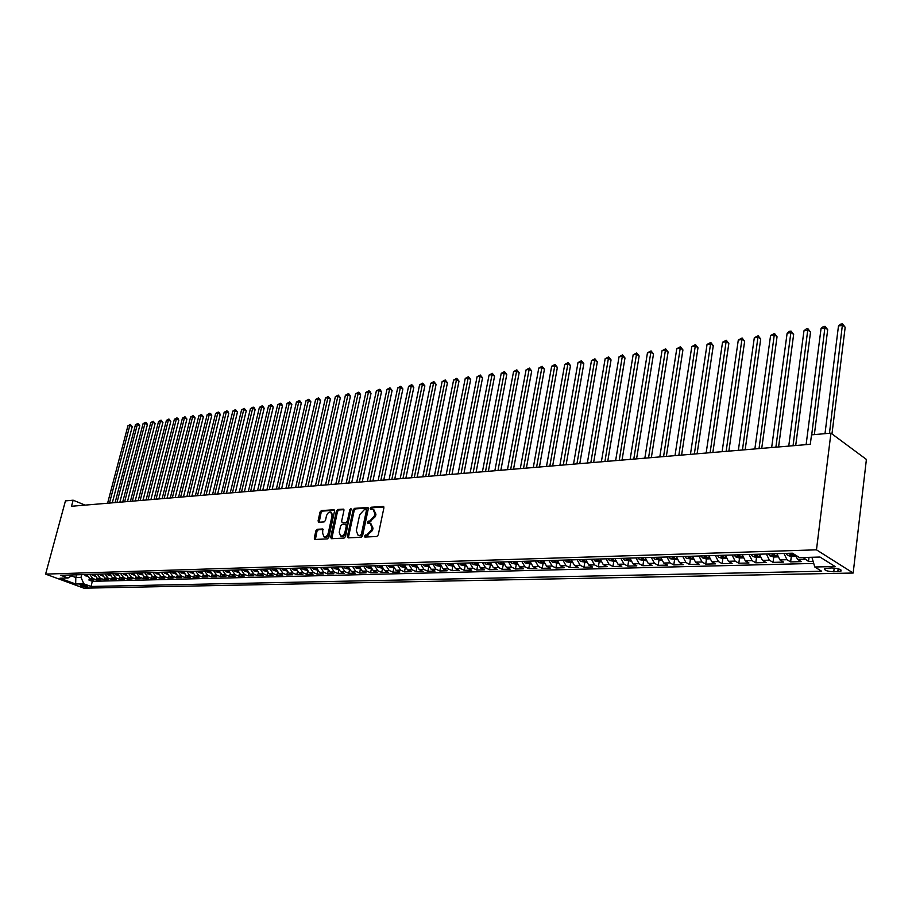 <?xml version="1.0" encoding="UTF-8"?>
<svg xmlns="http://www.w3.org/2000/svg" width="912" height="912" viewBox="0 0 912 912"><rect width="100%" height="100%" fill="white"/><g stroke="black" fill="none" stroke-linecap="round" stroke-linejoin="round"><path stroke-width="1.37" d="M364.321 536.051L364.88 537.065L376.804 536.484L378.252 534.911L383.906 507.847L383.359 506.456L371.184 507.232L370.181 508.326L370.557 509.295L373.122 509.295L374.843 513.741L374.376 515.975L369.793 520.969L367.262 522.154L367.639 523.135L370.169 523.146L371.925 527.649L371.446 529.906L366.852 534.888L364.321 536.051M370.819 523.454L373.008 528.162L372.541 530.419L365.404 537.043M383.872 506.981L372.267 507.756L371.252 509.272M373.783 509.614L375.938 514.265L375.459 516.5L368.334 523.123M87.21 587.111L87.928 586.963C87.062 585.88 84.645 585.128 80.678 584.695L79.96 584.854C80.826 585.926 83.243 586.678 87.21 587.111M317.251 529.268L315.894 530.773L314.275 538.091L314.777 539.471L327.431 538.889L328.81 537.373L334.533 511.13L334.043 509.774L321.377 510.583L320.021 512.088L318.083 520.877L318.573 522.234L324.091 521.938L325.47 520.421L326.428 516.044C327.328 513.251 328.765 511.917 330.737 512.065L332.082 515.69L328.309 532.95C327.419 535.743 325.983 537.077 324.011 536.929L322.654 533.246L322.78 528.994L317.251 529.268L318.345 529.758L316.977 531.263L315.392 539.471M816.468 549.833L830.935 433.143L811.509 434.853L810.301 444.292L71.512 506.263L73.142 500.198L65.447 500.882L45.6 574.104L816.468 549.833L853.165 573.032L83.847 588.16L45.6 574.104M347.426 536.45L348.202 537.875L361.186 537.248L362.611 535.697L368.288 508.885L367.753 507.505L354.54 508.349L353.126 509.899L347.426 536.45L348.566 537.852M344.12 538.069L331.421 538.696L330.668 537.271L336.403 511.005L337.782 509.477L343.436 509.147L343.938 510.503L341.635 521.174L342.148 522.553L346.001 522.371L347.404 520.832L349.809 509.683L350.96 508.622L345.523 536.541L344.12 538.069M89.353 578.39L88.92 580.043L93.423 579.929L89.672 578.527L92.682 578.447L89.729 574.4M96.866 578.174L96.433 579.85L100.981 579.736L97.231 578.322L100.274 578.242L97.31 574.172M104.47 577.946L104.025 579.656L108.631 579.53L104.869 578.117L107.947 578.037L104.983 573.944M112.165 577.706L111.709 579.451L116.36 579.337L112.598 577.912L115.721 577.82L112.746 573.705M119.939 577.478L119.483 579.257L124.192 579.131L120.43 577.695L123.576 577.615L120.601 573.477M127.817 577.239L127.349 579.052L132.115 578.926L128.341 577.49L131.533 577.399L128.546 573.238M135.785 576.988L135.307 578.846L140.129 578.721L136.355 577.273L139.582 577.182L136.595 572.987M143.845 576.749L143.366 578.641L148.246 578.516L144.461 577.045L147.733 576.965L144.734 572.747M152.008 576.498L151.517 578.425L156.465 578.299L152.669 576.829L155.975 576.737L152.977 572.497M160.261 576.236L159.771 578.208L164.776 578.083L160.968 576.601L164.32 576.509L161.31 572.246M168.629 575.974L168.127 577.991L173.189 577.866L169.381 576.373L172.778 576.281L169.757 571.984M177.088 575.711L176.586 577.775L181.705 577.649L177.897 576.145L181.328 576.053L178.307 571.733M185.66 575.449L185.136 577.558L190.323 577.421L186.515 575.917L189.992 575.814L186.96 571.471M194.336 575.164L193.811 577.33L199.055 577.193L195.236 575.677L198.759 575.586L195.727 571.208M203.114 574.891L202.578 577.102L207.902 576.965L204.071 575.438L207.64 575.347L204.607 570.935M212.017 574.606L211.47 576.874L216.851 576.737L213.02 575.198L216.634 575.096L213.59 570.661M221.023 574.309L220.465 576.646L225.925 576.498L222.083 574.948L225.743 574.856L222.699 570.388M230.143 574.013L229.585 576.407L235.102 576.27L231.26 574.708L234.965 574.606L231.91 570.114M239.389 573.705L238.807 576.167L244.405 576.019L240.563 574.457L244.313 574.355L241.258 569.829M248.748 573.397L248.155 575.928L253.832 575.78L249.979 574.195L253.787 574.093L250.72 569.544M258.233 573.078L257.629 575.689L263.374 575.529L259.521 573.944L263.374 573.842L260.308 569.259M267.832 572.759L267.227 575.438L273.041 575.29L269.188 573.682L273.087 573.58L270.02 568.963M277.567 572.428L276.952 575.187L282.845 575.027L278.981 573.42L282.937 573.306L279.859 568.666M287.44 572.086L286.801 574.925L292.775 574.777L288.91 573.146L292.923 573.044L289.834 568.37M297.437 571.744L296.776 574.674L302.83 574.514L298.965 572.873L303.035 572.77L299.945 568.062M307.561 571.391L306.899 574.412L313.033 574.252L309.168 572.599L313.283 572.485L310.194 567.754M317.832 571.026L317.148 574.15L323.372 573.979L319.496 572.326L323.669 572.212L320.579 567.435M328.24 570.65L327.545 573.876L333.849 573.716L329.973 572.041L334.202 571.927L331.113 567.116M338.797 570.262L338.078 573.602L344.474 573.443L340.598 571.756L344.884 571.642L341.783 566.797M349.501 569.863L348.76 573.329L355.235 573.158L351.371 571.459L355.714 571.345L352.613 566.466M360.343 569.464L359.59 573.044L366.157 572.873L362.281 571.163L366.692 571.049L363.592 566.135M371.344 569.042L370.568 572.759L377.237 572.588L373.361 570.866L377.83 570.752L374.729 565.805M382.504 568.609L381.706 572.474L388.466 572.303L384.59 570.57L389.128 570.445L386.015 565.463M393.824 568.165L393.004 572.189L399.855 572.006L395.979 570.262L400.585 570.137L397.472 565.121M405.304 567.697L404.461 571.892L411.415 571.71L407.539 569.943L412.213 569.818L409.089 564.767M410.97 564.71L412.452 566.284L416.944 567.196L416.077 571.585L423.134 571.402L419.258 569.624L424 569.498L420.888 564.414M428.743 566.854L427.876 571.288L435.024 571.094L431.159 569.305L435.959 569.179L432.847 564.049M440.701 566.512L439.835 570.969L447.097 570.787L443.232 568.985L448.1 568.849L444.988 563.684M452.842 566.17L451.976 570.661L459.34 570.467L455.476 568.655L460.423 568.518L457.311 563.308M465.154 565.816L464.288 570.342L471.778 570.148L467.913 568.313L472.929 568.176L469.817 562.932M477.66 565.463L476.794 570.023L484.386 569.818L480.533 567.971L485.629 567.834L482.505 562.556M490.348 565.098L489.493 569.692L497.2 569.487L493.335 567.629L498.522 567.492L495.398 562.157M503.219 564.733L502.375 569.362L510.196 569.156L506.342 567.275L511.609 567.139L508.486 561.769M516.295 564.357L515.451 569.02L523.397 568.814L519.555 566.922L524.89 566.774L521.778 561.37M529.576 563.981L528.743 568.678L536.803 568.472L532.961 566.557L538.388 566.409L535.276 560.96M543.062 563.593L542.23 568.324L550.426 568.119L546.584 566.192L552.102 566.044L548.978 560.549M556.753 563.206L555.932 567.971L564.254 567.754L560.424 565.816L566.021 565.668L562.909 560.128M570.673 562.807L569.852 567.617L578.299 567.389L574.48 565.44L580.169 565.28L577.057 559.694M584.797 562.408L583.988 567.253L592.572 567.025L588.764 565.052L594.544 564.893L591.443 559.261M599.161 561.997L598.352 566.876L607.084 566.648L603.277 564.665L609.148 564.505L606.047 558.828M613.753 561.575L612.944 566.5L621.824 566.272L618.028 564.266L624.002 564.106L620.901 558.372M628.573 561.154L627.787 566.113L636.804 565.885L633.019 563.855L639.084 563.696L635.995 557.916M643.644 560.72L642.869 565.725L652.034 565.486L648.261 563.445L654.428 563.285L651.339 557.46M658.966 560.287L658.19 565.326L667.516 565.087L663.754 563.023L670.024 562.864L666.946 556.981M674.549 559.843L673.774 564.927L683.259 564.688L679.508 562.601L685.892 562.43L682.814 556.502M690.384 559.387L689.62 564.517L699.265 564.266L695.537 562.168L702.023 561.997L698.957 556.024M706.492 558.931L705.74 564.106L715.544 563.844L711.827 561.735L718.428 561.553L715.373 555.522M722.874 558.463L722.133 563.673L732.108 563.422L728.414 561.279L735.129 561.097L732.074 555.02M739.541 557.984L738.811 563.251L748.957 562.989L745.275 560.823L752.104 560.641L749.071 554.507M756.493 557.506L755.774 562.807L766.103 562.544L762.443 560.367L769.397 560.173L766.365 553.983M773.752 557.015L773.045 562.362L783.545 562.088L779.908 559.888L786.988 559.706L783.967 553.459M791.308 556.514L790.613 561.906L801.306 561.632L797.692 559.409L794.979 554.781M831.778 567.937L824.63 568.621C824.209 570.342 827.252 571.402 833.762 571.801L840.944 571.129C841.388 569.396 838.333 568.336 831.778 567.937M88.92 580.043L92.34 581.32L90.995 586.473L821.678 571.243L814.792 566.99L811.908 557.266M90.995 586.473L83.824 583.828L75.673 584.011L59.953 578.219L68.069 577.991L60.728 575.278L792.414 553.196L799.562 557.608L819.991 557.038L835.107 566.523L814.792 566.99M809.012 557.346L808.499 561.45L803.335 557.506M790.613 561.906L786.988 559.706M773.045 562.362L769.397 560.173M755.774 562.807L752.104 560.641M738.811 563.251L735.129 561.097M722.133 563.673L718.428 561.553M705.74 564.106L702.023 561.997M689.62 564.517L685.892 562.43M673.774 564.927L670.024 562.864M658.19 565.326L654.428 563.285M642.869 565.725L639.084 563.696M627.787 566.113L624.002 564.106M612.944 566.5L609.148 564.505M598.352 566.876L594.544 564.893M583.988 567.253L580.169 565.28M569.852 567.617L566.021 565.668M555.932 567.971L552.102 566.044M542.23 568.324L538.388 566.409M528.743 568.678L524.89 566.774M515.451 569.02L511.609 567.139M502.375 569.362L498.522 567.492M489.493 569.692L485.629 567.834M476.794 570.023L472.929 568.176M464.288 570.342L460.423 568.518M451.976 570.661L448.1 568.849M439.835 570.969L435.959 569.179M427.876 571.288L424 569.498M416.077 571.585L412.213 569.818M404.461 571.892L400.585 570.137M393.004 572.189L389.128 570.445M381.706 572.474L377.83 570.752M370.568 572.759L366.692 571.049M359.59 573.044L355.714 571.345M348.76 573.329L344.884 571.642M338.078 573.602L334.202 571.927M327.545 573.876L323.669 572.212M317.148 574.15L313.283 572.485M306.899 574.412L303.035 572.77M296.776 574.674L292.923 573.044M286.801 574.925L282.937 573.306M276.952 575.187L273.087 573.58M267.227 575.438L263.374 573.842M257.629 575.689L253.787 574.093M248.155 575.928L244.313 574.355M238.807 576.167L234.965 574.606M229.585 576.407L225.743 574.856M220.465 576.646L216.634 575.096M211.47 576.874L207.64 575.347M202.578 577.102L198.759 575.586M193.811 577.33L189.992 575.814M185.136 577.558L181.328 576.053M176.586 577.775L172.778 576.281M168.127 577.991L164.32 576.509M159.771 578.208L155.975 576.737M151.517 578.425L147.733 576.965M143.366 578.641L139.582 577.182M135.307 578.846L131.533 577.399M127.349 579.052L123.576 577.615M119.483 579.257L115.721 577.82M111.709 579.451L107.947 578.037M104.025 579.656L100.274 578.242M96.433 579.85L92.682 578.447M92.34 581.32L813.743 563.434M808.499 561.45L813.116 561.325M76.528 574.799L75.81 577.513L81.008 577.364L81.727 574.64M830.935 433.143L866.4 459.431L853.165 573.032M85.09 505.123L73.142 500.198M71.455 575.894L75.81 577.513L75.673 584.011M776.887 553.664L779.908 559.888M759.411 554.2L762.443 560.367M742.231 554.713L745.275 560.823M725.359 555.226L728.414 561.279M708.772 555.727L711.827 561.735M692.47 556.217L695.537 562.168M676.43 556.696L679.508 562.601M660.676 557.175L663.754 563.023M645.172 557.642L648.261 563.445M629.93 558.098L633.019 563.855M614.927 558.554L618.028 564.266M600.176 558.999L603.277 564.665M585.664 559.432L588.764 565.052M571.368 559.865L574.48 565.44M557.312 560.299L560.424 565.816M543.472 560.709L546.584 566.192M529.849 561.119L532.961 566.557M516.431 561.53L519.555 566.922M503.23 561.929L506.342 567.275M490.223 562.316L493.335 567.629M477.409 562.704L480.533 567.971M464.789 563.08L467.913 568.313M452.352 563.456L455.476 568.655M440.108 563.833L443.232 568.985M428.036 564.197L431.159 569.305M416.146 564.551L419.258 569.624M404.426 564.904L407.539 569.943M392.867 565.258L395.979 570.262M381.478 565.6L384.59 570.57M370.249 565.942L373.361 570.866M359.18 566.272L362.281 571.163M348.27 566.603L351.371 571.459M337.497 566.922L340.598 571.756M326.884 567.253L329.973 572.041M316.407 567.56L319.496 572.326M306.079 567.88L309.168 572.599M295.887 568.187L298.965 572.873M285.832 568.484L288.91 573.146M275.903 568.78L278.981 573.42M266.122 569.077L269.188 573.682M256.454 569.373L259.521 573.944M246.913 569.658L249.979 574.195M237.508 569.943L240.563 574.457M228.217 570.228L231.26 574.708M219.04 570.502L222.083 574.948M209.977 570.775L213.02 575.198M201.039 571.049L204.071 575.438M192.204 571.311L195.236 575.677M183.483 571.573L186.515 575.917M174.876 571.835L177.897 576.145M166.372 572.086L169.381 576.373M157.97 572.348L160.968 576.601M149.659 572.599L152.669 576.829M141.463 572.839L144.461 577.045M133.357 573.089L136.355 577.273M125.354 573.329L128.341 577.49M117.443 573.568L120.43 577.695M109.634 573.808L112.598 577.912M101.905 574.036L104.869 578.117M94.267 574.264L97.231 578.322M68.069 577.991L73.04 574.902M86.72 574.492L89.672 578.527M81.008 577.364L83.824 583.828M368.254 508.03L355.623 508.873L354.221 510.412L348.521 536.951M360.411 535.207L361.403 534.124L366.396 510.617L366.02 509.648L364.23 509.74L359.704 514.699L356.296 530.704L358.028 535.207L361.505 535.72L362.497 534.637L361.403 534.124M366.92 510.15L367.479 511.142L362.497 534.637M358.507 535.424L359.898 535.8L358.804 535.287M361.505 535.72L359.898 535.8M343.915 509.66L338.865 509.99L337.486 511.518L331.797 538.673M343.049 522.975L347.096 522.872L348.498 521.345L350.892 510.196L349.809 509.683M351.359 509.375L350.892 510.196M339.218 532.3L340.621 536.028C342.65 536.176 344.109 534.831 344.998 531.992L346.332 525.836L345.557 524.423L341.943 524.639L340.552 526.167L339.218 532.3M341.236 536.302L341.715 536.53C343.733 536.678 345.192 535.333 346.093 532.494L344.998 531.992M345.99 524.537L347.415 526.338L346.093 532.494M323.258 529.484L318.345 529.758M324.638 537.214L325.105 537.43C327.077 537.567 328.502 536.233 329.392 533.44L328.309 532.95M331.227 512.282L333.165 516.192L329.392 533.44M334.522 510.287L322.46 511.096L321.104 512.601L319.189 522.234M831.972 433.907L845.173 327.271L842.882 325.333L838.481 325.96L824.995 433.667M829.464 433.268L842.528 323.84L845.173 327.271M838.481 325.96L840.773 324.091L842.528 323.84M795.492 556.388L791.24 556.514L787.558 555.374L786.053 553.39M814.348 434.602L827.697 329.711L825.394 327.796L821.074 328.4L806.117 444.646M789.439 553.288L790.134 554.553L792.334 554.963L791.582 553.219M811.714 434.842L825.075 326.302L827.697 329.711M821.074 328.4L823.354 326.542L825.075 326.302M777.697 556.901L773.604 557.015L769.865 555.864L768.44 553.926M795.709 445.523L810.529 332.105L808.214 330.212L803.962 330.805L788.743 446.105M771.769 553.823L772.464 555.077L774.641 555.488L773.866 553.755M793.052 445.74L807.918 328.73L810.529 332.105M803.962 330.805L806.219 328.97L807.918 328.73M760.22 557.403L756.287 557.506L752.56 556.366L751.146 554.439M778.574 446.96L793.645 334.453L791.308 332.584L787.136 333.176L771.655 447.541M754.406 554.348L755.102 555.59L757.245 556.001L756.47 554.279M775.895 447.176L791.057 331.113L793.645 334.453M787.136 333.176L789.382 331.341L791.057 331.113M743.041 557.893L739.279 557.996L735.665 556.89L734.137 554.952M761.725 448.373L777.047 336.767L774.698 334.921L770.583 335.502L754.862 448.943M737.341 554.861L738.047 556.092L740.156 556.502L739.381 554.804M759.035 448.59L774.47 333.45L777.047 336.767M770.583 335.502L774.47 333.45M726.169 558.372L722.555 558.475L718.952 557.38L717.425 555.465M745.161 449.753L760.711 339.047L758.351 337.212L754.304 337.782L738.355 450.334M720.583 555.362L721.278 556.582L723.364 556.993L722.578 555.305M742.448 449.981L758.157 335.764L760.711 339.047M754.304 337.782L758.157 335.764M709.582 558.839L706.116 558.942L702.536 557.859L700.997 555.955M728.87 451.121L744.648 341.293L742.277 339.481L738.298 340.039L722.11 451.691M704.098 555.864L704.805 557.072L706.857 557.483L706.059 555.807M726.146 451.349L742.106 338.021L744.648 341.293M738.298 340.039L742.106 338.021M693.28 559.307L686.394 558.326L684.855 556.445M712.853 452.466L728.836 343.493L726.454 341.704L722.543 342.251L706.15 453.025M687.899 556.354L688.606 557.551L690.635 557.95L689.825 556.297M710.117 452.694L726.317 340.256L728.836 343.493M722.543 342.251L726.317 340.256M677.24 559.763L670.423 558.76L668.975 556.924M697.099 453.788L713.287 345.659L710.893 343.881L707.051 344.428L690.441 454.347M671.973 556.833L672.68 558.019L674.686 558.429L673.865 556.776M694.351 454.016L710.779 342.456L713.287 345.659M707.051 344.428L710.779 342.456M661.485 560.219L654.816 559.216L653.368 557.392M681.595 455.088L697.988 347.791L695.582 346.036L691.798 346.571L674.994 455.647M656.309 557.3L657.028 558.486L659 558.885L658.179 557.255M678.836 455.316L695.491 344.611L697.988 347.791M691.798 346.571L695.491 344.611M645.981 560.663L639.563 559.694L638.012 557.859M666.353 456.365L682.928 349.9L680.512 348.156L676.784 348.68L659.798 456.923M640.908 557.768L641.626 558.942L643.576 559.341L642.743 557.711M663.571 456.604L680.443 346.742L682.928 349.9M676.784 348.68L680.443 346.742M630.739 561.097L624.367 560.105L622.907 558.315M651.339 457.63L668.097 351.964L665.68 350.242L662.009 350.755L644.841 458.177M625.757 558.224L626.476 559.387L628.391 559.786L627.559 558.178M648.557 457.858L665.635 348.829L668.097 351.964M662.009 350.755L665.635 348.829M615.737 561.518L609.512 560.538L608.053 558.76M636.576 458.861L653.505 353.993L651.077 352.294L647.463 352.807L630.124 459.409M610.858 558.68L611.564 559.831L613.468 560.219L612.625 558.623M633.783 459.101L651.054 350.892L653.505 353.993M647.463 352.807L651.054 350.892M600.985 561.94L594.989 560.994L593.427 559.204M622.041 460.081L639.141 355.999L636.701 354.312L633.145 354.814L615.634 460.617M596.186 559.124L596.904 560.264L598.785 560.652L597.941 559.067M619.237 460.321L636.701 352.921L639.141 355.999M633.145 354.814L636.701 352.921M586.462 562.362L580.511 561.382L579.04 559.637M607.734 461.29L624.994 357.971L622.543 356.307L619.043 356.797L601.373 461.814M581.765 559.558L582.472 560.686L584.33 561.085L583.475 559.501M604.918 461.518L622.565 354.916L624.994 357.971M619.043 356.797L622.565 354.916M572.177 562.761L566.443 561.826L564.881 560.059M593.644 462.464L611.051 359.921L608.612 358.268L605.158 358.747L587.339 463M567.56 559.979L568.279 561.108L570.103 561.496L569.248 559.934M590.828 462.703L608.646 356.888L611.051 359.921M605.158 358.747L608.646 356.888M558.121 563.16L552.421 562.202L550.951 560.481M579.781 463.627L597.326 361.836L594.875 360.194L591.478 360.673L573.511 464.151M553.584 560.401L554.302 561.518L556.103 561.906L555.248 560.356M576.943 463.866L594.943 358.826L597.326 361.836M591.478 360.673L594.943 358.826M544.282 563.559L538.707 562.601L537.236 560.903M566.124 464.778L583.817 363.717L581.354 362.098L578.003 362.566L559.9 465.291M539.824 560.823L540.542 561.929L542.332 562.316L541.466 560.766M563.285 465.017L581.434 360.73L583.817 363.717M578.003 362.566L581.434 360.73M530.659 563.947L525.209 563L523.727 561.302M552.672 465.907L570.502 365.575L568.028 363.968L564.733 364.424L546.493 466.42M526.281 561.233L526.999 562.328L528.766 562.715L527.888 561.176M549.822 466.146L568.13 362.611L570.502 365.575M564.733 364.424L568.13 362.611M517.241 564.334L511.906 563.388L510.435 561.712M539.425 467.012L557.38 367.399L554.906 365.815L551.657 366.271L533.292 467.525M512.943 561.632L515.405 563.103L514.528 561.587M536.575 467.252L555.032 364.458L557.38 367.399M551.657 366.271L555.032 364.458M504.028 564.71L498.818 563.764L497.336 562.1M526.384 468.107L544.453 369.2L541.979 367.627L538.775 368.083L520.285 468.62M499.81 562.031L502.25 563.491L501.372 561.986M523.522 468.346L542.116 366.282L544.453 369.2M538.775 368.083L542.116 366.282M491.021 565.075L485.914 564.14L484.443 562.487M513.524 469.19L531.707 370.979L529.234 369.417L526.076 369.862L507.471 469.691M486.871 562.419L489.299 563.878L488.41 562.373M510.663 469.429L529.382 368.083L531.707 370.979M526.076 369.862L529.382 368.083M478.207 565.451L473.214 564.517L471.732 562.875M500.859 470.25L519.156 372.734L516.671 371.184L513.559 371.617L494.851 470.752M474.137 562.807L476.543 564.243L475.654 562.761M497.986 470.489L516.842 369.862L519.156 372.734M513.559 371.617L516.842 369.862M465.587 565.805L460.697 564.881L459.215 563.251M488.376 471.299L506.776 374.456L504.29 372.928L501.224 373.35L482.414 471.8M461.586 563.183L463.969 564.619L463.079 563.137M485.503 471.538L504.484 371.606L506.776 374.456M501.224 373.35L504.484 371.606M453.15 566.158L448.373 565.235L446.891 563.627M476.075 472.325L494.578 376.166L492.092 374.638L489.06 375.06L470.147 472.826M449.217 563.559L451.588 564.984L450.688 563.513M473.203 472.564L492.298 373.327L494.578 376.166M489.06 375.06L492.298 373.327M440.906 566.512L436.221 565.588L434.739 563.992M463.957 473.339L482.551 377.842L480.054 376.325L477.079 376.747L458.063 473.841M437.042 563.924L439.39 565.337L438.49 563.878M461.073 473.59L480.282 375.026L482.551 377.842M477.079 376.747L480.282 375.026M428.834 566.854L424.251 565.942L422.769 564.357M451.999 474.343L470.683 379.495L468.198 378.001L465.257 378.412L446.15 474.833M425.038 564.289L427.363 565.691L426.463 564.243M449.114 474.582L468.426 376.702L470.683 379.495M465.257 378.412L468.426 376.702M440.222 475.334L458.998 381.125L456.502 379.643L453.606 380.053L434.42 475.825M413.204 564.642L415.519 566.044L414.618 564.596M437.338 475.574L456.752 378.343L458.998 381.125M453.606 380.053L456.752 378.343M405.213 567.526L400.824 566.626L399.342 565.064M428.606 476.303L447.461 382.732L444.965 381.262L442.103 381.661L422.837 476.794M401.542 564.995L403.845 566.386L402.933 564.95M425.722 476.554L445.227 379.973L447.461 382.732M442.103 381.661L445.227 379.973M393.665 567.857L389.367 566.956L387.885 565.406M417.16 477.272L436.084 384.317L433.588 382.858L430.772 383.257L411.426 477.751M390.051 565.337L392.331 566.717L391.419 565.303M414.265 477.512L433.873 381.581L436.084 384.317M430.772 383.257L433.873 381.581M382.276 568.187L378.058 567.287L376.588 565.748M405.863 478.219L424.867 385.879L422.37 384.442L419.588 384.83L400.174 478.697M378.719 565.679L380.988 567.059L380.065 565.645M402.967 478.458L422.666 383.165L424.867 385.879M419.588 384.83L422.666 383.165M371.036 568.507L366.92 567.617L365.438 566.078M394.725 479.153L413.797 387.429L411.301 385.993L408.565 386.38L389.071 479.621M367.547 566.021L369.793 567.378L368.881 565.976M391.829 479.393L411.301 385.993L411.608 384.727L412.612 385.297L413.797 387.429M408.565 386.38L411.608 384.727M359.966 568.826L355.931 567.937L354.46 566.42M383.747 480.065L402.887 388.945L400.391 387.532L397.678 387.908L378.127 480.544M356.535 566.352L358.769 567.709L357.846 566.318M380.851 480.316L400.391 387.532L400.699 386.266L402.887 388.945M397.678 387.908L400.699 386.266M349.045 569.134L345.101 568.256L343.619 566.74M372.905 480.977L392.114 390.45L389.618 389.036L386.95 389.413L367.319 481.445M345.671 566.683L347.882 568.028L346.959 566.637M370.01 481.217L389.618 389.036L389.948 387.782L392.114 390.45M386.95 389.413L389.948 387.782M338.284 569.441L334.419 568.564L332.937 567.059M362.224 481.878L381.49 391.932L378.993 390.53L376.348 390.906L356.672 482.345M334.955 567.002L337.155 568.336L336.232 566.968M359.317 482.117L378.993 390.53L379.324 389.287L380.327 389.846L381.49 391.932M376.348 390.906L379.324 389.287M327.659 569.738L323.874 568.871L322.403 567.378M351.679 482.756L371.002 393.391L368.505 392.012L365.906 392.377L346.161 483.223M324.387 567.321L326.576 568.655L325.652 567.287M348.783 483.007L368.505 392.012L368.847 390.769L369.85 391.316L371.002 393.391M365.906 392.377L368.847 390.769M317.194 570.046L313.477 569.179L312.007 567.697M341.27 483.634L360.65 394.839L358.154 393.46L355.589 393.824L335.798 484.09M313.967 567.64L316.145 568.963L315.21 567.595M338.375 483.873L358.154 393.46L358.519 392.228L359.51 392.776L360.65 394.839M355.589 393.824L358.519 392.228M306.854 570.331L303.217 569.476L301.747 568.005M331.01 484.489L350.436 396.264L347.939 394.896L345.397 395.261L325.561 484.956M303.685 567.948L305.851 569.259L304.916 567.914M328.103 484.739L347.939 394.896L348.304 393.676L349.307 394.212L350.436 396.264M345.397 395.261L348.304 393.676M296.662 570.627L293.105 569.772L291.635 568.313M320.876 485.344L340.347 397.666L337.85 396.321L335.354 396.663L315.461 485.8M293.55 568.256L295.693 569.555L294.758 568.222M317.98 485.583L337.85 396.321L338.238 395.09L340.347 397.666M335.354 396.663L338.238 395.09M286.607 570.912L283.119 570.057L281.648 568.609M310.878 486.187L330.395 399.057L327.898 397.712L325.436 398.065L305.497 486.632M283.541 568.552L285.661 569.852L284.726 568.518M307.982 486.427L327.898 397.712L328.297 396.503L330.395 399.057M325.436 398.065L328.297 396.503M276.678 571.197L273.269 570.342L271.799 568.906M301.006 487.008L320.568 400.425L318.071 399.091L315.643 399.433L295.67 487.453M273.668 568.849L275.777 570.137L274.843 568.814M298.11 487.247L318.071 399.091L318.482 397.883L320.568 400.425M315.643 399.433L318.482 397.883M266.885 571.482L263.545 570.627L262.086 569.202M291.27 487.829L310.867 401.782L308.37 400.459L305.965 400.801L285.958 488.273M263.921 569.145L266.019 570.433L265.084 569.111M288.374 488.068L308.37 400.459L308.792 399.251L310.867 401.782M305.965 400.801L308.792 399.251M257.23 571.756L253.946 570.912L252.487 569.487M281.648 488.638L301.291 403.115L298.794 401.804L296.423 402.135L276.37 489.071M254.3 569.441L256.386 570.707L255.451 569.407M278.764 488.878L298.794 401.804L299.216 400.607L300.219 401.132L301.291 403.115M296.423 402.135L299.216 400.607M247.688 572.029L244.473 571.186L243.014 569.783M272.164 489.425L291.829 404.438L289.343 403.138L286.995 403.469L266.908 489.869M244.804 569.726L246.878 570.992L245.944 569.692M269.268 489.676L289.343 403.138L289.777 401.941L291.829 404.438M286.995 403.469L289.777 401.941M238.271 572.291L235.125 571.459L233.666 570.057M262.781 490.211L282.481 405.737L279.995 404.449L277.681 404.768L257.572 490.656M235.433 570.011L237.496 571.265L236.55 569.977M259.897 490.462L279.995 404.449L280.44 403.264L281.432 403.777L282.481 405.737M277.681 404.768L280.44 403.264M228.98 572.554L225.902 571.733L224.443 570.342M253.536 490.987L273.258 407.026L270.773 405.749L268.493 406.068L248.349 491.431M226.187 570.285L228.228 571.539L227.293 570.251M250.64 491.237L270.773 405.749L271.229 404.563L273.258 407.026M268.493 406.068L271.229 404.563M219.792 572.816L216.782 571.995L215.335 570.616M244.393 491.762L264.149 408.291L261.664 407.026L259.407 407.345L239.24 492.195M217.056 570.559L219.085 571.801L218.139 570.524M241.509 492.001L261.664 407.026L262.12 405.851L263.112 406.353L264.149 408.291M259.407 407.345L262.12 405.851M210.74 573.067L207.788 572.257L206.34 570.889M235.364 492.514L255.143 409.545L252.67 408.291L250.435 408.599L230.246 492.947M208.039 570.832L210.056 572.075L209.11 570.798M232.48 492.754L252.67 408.291L253.137 407.117L254.129 407.618L255.143 409.545M250.435 408.599L253.137 407.117M201.78 573.306L198.907 572.519L197.448 571.151M226.45 493.267L246.251 410.788L243.778 409.534L241.577 409.853L221.365 493.688M199.135 571.106L201.142 572.326L200.195 571.072M223.565 493.506L243.778 409.534L244.256 408.371L246.251 410.788M241.577 409.853L244.256 408.371M192.945 573.534L188.681 571.414M217.649 493.996L237.473 412.007L235 410.776L232.822 411.084L212.587 494.429M190.334 571.368L192.341 572.588L191.395 571.334M214.765 494.247L235 410.776L235.478 409.613L237.473 412.007M232.822 411.084L235.478 409.613M184.213 573.773L180.017 571.676M208.951 494.726L228.787 413.227L226.324 411.996L224.17 412.292L203.912 495.148M181.659 571.63L183.643 572.839L182.696 571.596M206.078 494.977L226.324 411.996L226.814 410.845L227.795 411.335L228.787 413.227M224.17 412.292L226.814 410.845M175.583 574.001L171.467 571.938M200.355 495.455L220.214 414.424L217.751 413.193L215.62 413.501L195.35 495.866M173.086 571.892L175.047 573.101L174.101 571.858M197.482 495.695L217.751 413.193L218.242 412.053L219.233 412.543L220.214 414.424M215.62 413.501L218.242 412.053M167.067 574.229L163.009 572.189M191.873 496.162L211.744 415.598L209.281 414.39L207.172 414.686L186.892 496.584M164.605 572.143L166.565 573.34L165.619 572.109M189.001 496.402L209.281 414.39L209.783 413.25L210.763 413.729L211.744 415.598M207.172 414.686L209.783 413.25M158.654 574.457L154.664 572.44M183.483 496.869L203.376 416.773L200.902 415.564L198.827 415.861L178.535 497.279M156.237 572.394L158.186 573.591L157.24 572.371M180.622 497.108L200.902 415.564L201.415 414.424L203.376 416.773M198.827 415.861L201.415 414.424M150.343 574.685L146.422 572.69M175.195 497.564L195.1 417.924L192.637 416.727L190.585 417.012L170.282 497.975M147.972 572.645L149.91 573.83L148.964 572.611M172.334 497.804L192.637 416.727L193.15 415.598L195.1 417.924M190.585 417.012L193.15 415.598M142.135 574.902L138.271 572.941M167.01 498.248L186.914 419.064L184.463 417.878L182.434 418.163L162.119 498.659M139.81 572.896L141.736 574.07L140.79 572.861M164.149 498.488L184.463 417.878L184.988 416.75L186.914 419.064M182.434 418.163L184.988 416.75M134.03 575.119L130.222 573.181M158.916 498.932L178.832 420.193L176.381 419.007L174.374 419.292L154.048 499.331M133.403 573.944L132.707 573.112M131.738 573.135L133.654 574.298M156.055 499.172L176.381 419.007L176.905 417.89L177.886 418.357L178.832 420.193M174.374 419.292L176.905 417.89M126.016 575.335L122.265 573.42M150.913 499.594L170.84 421.298L168.389 420.136L166.406 420.409L146.08 500.004M125.411 574.184L124.716 573.352M123.77 573.374L125.662 574.56M148.063 499.833L168.389 420.136L168.925 419.018L170.84 421.298M166.406 420.409L168.925 419.018M118.093 575.552L114.399 573.659M143.013 500.266L162.94 422.404L160.501 421.241L158.54 421.515L138.202 500.665M117.671 574.56L116.827 573.591M115.892 573.614L117.751 574.799M140.163 500.494L160.501 421.241L161.036 420.136L162.94 422.404M158.54 421.515L161.036 420.136M110.261 575.757L106.636 573.899M135.204 500.916L155.131 423.499L152.692 422.336L150.754 422.609L130.416 501.315M109.85 574.765L109.03 573.819L108.79 574.674L109.942 575.027M108.106 573.853L108.79 574.674M132.354 501.155L152.692 422.336L153.239 421.23L155.131 423.499M150.754 422.609L153.239 421.23M102.532 575.974L98.963 574.127M127.475 501.566L147.413 424.57L144.974 423.43L143.059 423.692L122.721 501.965M102.11 574.959L101.323 574.058L101.095 574.902L102.212 575.255M100.411 574.081L101.095 574.902M124.636 501.805L144.974 423.43L145.521 422.324L146.501 422.78L147.413 424.57M143.059 423.692L145.521 422.324M94.894 576.179L91.371 574.355M119.848 502.204L139.775 425.63L137.347 424.502L135.455 424.764L115.117 502.603M94.472 575.164L93.708 574.286L93.491 575.13L94.574 575.483M92.807 574.309L93.491 575.13M117.01 502.444L137.347 424.502L137.906 423.396L139.775 425.63M135.455 424.764L137.906 423.396M87.335 576.384L83.87 574.583M112.29 502.843L132.229 426.691L129.8 425.562L127.931 425.824L107.593 503.23M86.868 575.324L86.184 574.514L85.967 575.347L87.028 575.711M85.283 574.537L85.967 575.347M109.463 503.071L129.8 425.562L130.359 424.468L132.229 426.691M127.931 425.824L130.359 424.468M797.692 559.409L804.897 559.216M838.174 568.746L837.82 571.721M834.218 568.039L833.762 571.801M367.946 535.401L366.852 534.888M372.541 530.419L371.446 529.906M373.008 528.162L371.925 527.649M369.349 521.573L368.266 521.06M370.888 521.493L369.793 520.969M375.459 516.5L374.376 515.975M375.938 514.265L374.843 513.741M372.267 507.756L371.184 507.232M383.77 506.764L383.097 506.434M366.419 535.469L365.324 534.968M354.221 510.412L353.126 509.899M355.623 508.873L354.54 508.349M368.14 507.79L367.49 507.482M367.479 511.142L366.396 510.617M331.763 537.772L330.668 537.271M337.486 511.518L336.403 511.005M338.865 509.99L337.782 509.477M343.801 509.409L343.186 509.124M343.482 523.089L342.388 522.576M347.096 522.872L346.001 522.371M348.498 521.345L347.404 520.832M347.415 526.338L346.332 525.836M323.122 529.234L322.552 528.971M333.165 516.192L332.082 515.69M319.166 521.368L318.083 520.877M321.104 512.601L320.021 512.088M322.46 511.096L321.377 510.583M334.396 510.036L333.792 509.751M315.37 538.582L314.275 538.091M316.977 531.263L315.894 530.773M787.558 555.374L795.082 555.157M790.294 553.265L790.134 554.553M769.956 555.887L777.286 555.67M772.635 553.801L772.464 555.077M752.662 556.388L759.81 556.183M755.273 554.314L755.102 555.59M735.665 556.89L742.63 556.685M738.218 554.838L738.047 556.092M718.952 557.38L725.758 557.175M721.46 555.34L721.278 556.582M702.536 557.859L709.16 557.665M704.987 555.841L704.805 557.072M686.394 558.326L692.858 558.133M688.788 556.32L688.606 557.551M670.514 558.782L676.829 558.6M672.862 556.81L672.68 558.019M654.907 559.238L661.063 559.067M657.21 557.278L657.028 558.486M639.563 559.694L645.571 559.512M641.809 557.745L641.626 558.942M624.458 560.128L630.317 559.957M626.658 558.201L626.476 559.387M609.604 560.561L615.326 560.401M611.758 558.646L611.564 559.831M594.989 560.994L600.563 560.823M597.098 559.09L596.904 560.264M580.602 561.404L586.051 561.256M582.677 559.523L582.472 560.686M566.443 561.826L571.767 561.667M568.472 559.957L568.279 561.108M552.512 562.225L557.699 562.077M554.496 560.378L554.302 561.518M538.798 562.624L543.86 562.476M540.748 560.789L540.542 561.929M525.289 563.023L530.237 562.875M527.204 561.199L526.999 562.328M511.997 563.411L516.819 563.274M513.866 561.61L513.661 562.715M498.898 563.787L503.618 563.65M500.734 561.997L500.528 563.103M486.005 564.163L490.61 564.038M487.795 562.396L487.589 563.491M473.294 564.539L477.797 564.403M475.061 562.772L474.856 563.867M460.788 564.904L465.177 564.779M462.509 563.149L462.304 564.232M448.453 565.258L452.74 565.144M450.152 563.525L449.935 564.596M436.312 565.622L440.496 565.497M437.965 563.89L437.76 564.961M424.331 565.964L428.423 565.85M425.961 564.254L425.756 565.315M412.532 566.306L416.522 566.192M414.128 564.619L413.923 565.668M400.904 566.648L404.803 566.534M402.477 564.961L402.26 566.01M389.447 566.979L393.243 566.876M390.986 565.315L390.769 566.352M378.138 567.31L381.854 567.207M379.654 565.657L379.438 566.683M367 567.64L370.625 567.538M368.482 565.987L368.266 567.013M356.011 567.959L359.556 567.857M357.458 566.329L357.253 567.344M345.181 568.279L348.635 568.176M346.606 566.648L346.389 567.663M334.499 568.586L337.873 568.484M335.89 566.979L335.673 567.971M323.954 568.894L327.248 568.803M325.322 567.298L325.105 568.29M313.557 569.202L316.783 569.099M314.902 567.606L314.686 568.598M303.297 569.498L306.443 569.407M304.619 567.914L304.403 568.894M293.185 569.795L296.252 569.704M294.473 568.222L294.257 569.202M283.199 570.08L286.197 570M284.464 568.529L284.248 569.498M273.349 570.365L276.279 570.285M274.592 568.826L274.375 569.783M263.625 570.65L266.486 570.57M264.845 569.122L264.628 570.068M254.026 570.935L256.819 570.855M255.223 569.407L255.007 570.353M244.553 571.208L247.277 571.129M245.738 569.692L245.51 570.638M235.205 571.482L237.872 571.402M236.368 569.977L236.14 570.912M225.971 571.756L228.57 571.676M227.111 570.262L226.894 571.186M216.862 572.018L219.404 571.938M217.979 570.536L217.763 571.459M207.868 572.28L210.341 572.212M208.962 570.809L208.745 571.721M198.976 572.542L201.404 572.462M200.059 571.072L199.831 571.984M190.209 572.793L192.569 572.725M191.258 571.345L191.041 572.246M181.534 573.044L183.848 572.975M182.582 571.596L182.354 572.508M172.984 573.295L175.229 573.226M173.998 571.858L173.782 572.759M164.525 573.545L166.725 573.477M165.528 572.12L165.311 573.01M156.18 573.785L158.323 573.728M157.16 572.371L156.944 573.249M147.926 574.024L150.013 573.967M148.895 572.622L148.667 573.5M139.775 574.264L141.816 574.207M140.722 572.861L140.505 573.739M131.727 574.503L133.711 574.446M132.65 573.112L132.434 573.979M123.758 574.731L125.708 574.674M124.682 573.352L124.465 574.218M115.904 574.959L117.796 574.902M116.804 573.591L116.576 574.446M108.129 575.187L109.976 575.13M100.445 575.415L102.247 575.358M92.853 575.632L94.62 575.586M85.352 575.848L87.073 575.803M841.069 570.103L840.944 571.129M367.103 510.173L366.157 509.717M359.111 535.709L358.028 535.207M343.231 523.066L342.148 522.553M341.715 536.53L340.621 536.028M325.105 537.43L324.011 536.929"/></g></svg>
